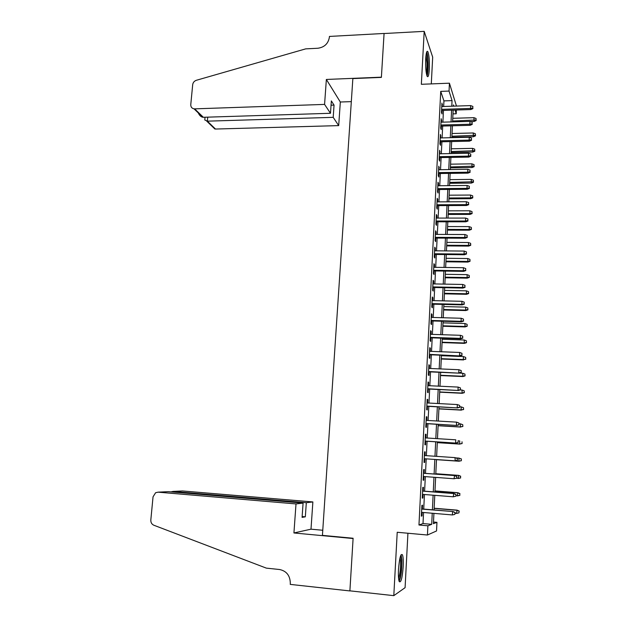 <?xml version="1.0" encoding="UTF-8"?>
<svg xmlns="http://www.w3.org/2000/svg" width="627" height="627" viewBox="0 0 627 627"><rect width="100%" height="100%" fill="white"/><g stroke="black" fill="none" stroke-linecap="round" stroke-linejoin="round"><path stroke-width="0.94" d="M403.192 566.808C403.459 560.914 403.216 556.917 402.448 554.809C400.755 553.179 399.43 558.077 398.49 569.496C398.223 575.429 398.466 579.442 399.219 581.542C400.959 583.079 402.283 578.165 403.192 566.808M429.323 69.189C429.589 60.874 429.103 55.035 427.857 51.665C426.838 50.348 426.125 52.723 425.709 58.781C425.443 67.167 425.929 73.022 427.175 76.345C428.21 77.654 428.923 75.264 429.323 69.189M433.5 522.032L436.948 522.33L436.541 530.959L427.442 535.019L427.888 525.794L431.705 524.337L432.238 513.239M431.298 83.9L432.685 57.143L424.197 31.35L384.069 33.529L381.381 77.395L352.852 78.587L322.427 535.372L353.111 538.256L349.89 590.838L393.803 595.65L405.089 587.679L407.926 533.24M456.385 110.007L456.205 113.777L455.03 110.046M452.976 113.871L456.205 113.777M422.363 508.983L422.559 505.182L421.893 505.331L421.352 516.154L422.018 515.958L422.198 512.384M423.256 491.074L423.444 487.312L422.786 487.383L422.245 498.136L422.911 498.018L423.092 494.397M424.142 473.283L424.33 469.552L423.672 469.545L423.139 480.235L423.797 480.196L423.977 476.528M425.02 455.57L425.208 451.902L424.557 451.808L424.024 462.436L424.683 462.475L424.863 458.768M425.898 437.936L426.078 434.354L425.435 434.19L424.91 444.747L425.553 444.872L425.741 441.173M426.775 420.403L426.948 416.916L426.313 416.673L425.788 427.167L426.423 427.363L426.611 423.68M427.638 402.981L427.81 399.587L427.175 399.266L426.658 409.697L427.293 409.972L427.473 406.296M428.5 385.668L428.664 382.352L428.037 381.961L427.52 392.33L428.155 392.682L428.335 389.014M429.354 368.449L429.519 365.235L428.899 364.757L428.382 375.064L429.009 375.495L429.189 371.842M430.208 351.339L430.365 348.212L429.754 347.664L429.236 357.907L429.856 358.409L430.036 354.764M431.055 334.332L431.204 331.291L430.6 330.672L430.091 340.853L430.702 341.433L430.882 337.796M431.893 317.427L432.042 314.472L431.439 313.782L430.937 323.9L431.541 324.551L431.721 320.93M432.732 300.623L432.873 297.754L432.277 296.986L431.776 307.05L432.379 307.771L432.552 304.158M433.563 283.921L433.704 281.131L433.108 280.3L432.614 290.301L433.202 291.093L433.382 287.487M434.386 267.314L434.527 264.61L433.939 263.708L433.437 273.646L434.033 274.508L434.205 270.919M435.209 250.808L435.342 248.182L434.762 247.21L434.268 257.094L434.848 258.026L435.028 254.444M436.024 234.396L436.149 231.857L435.577 230.814L435.083 240.643L435.663 241.638L435.843 238.072M436.839 218.086L436.956 215.625L436.392 214.52L435.906 224.286L436.478 225.352L436.651 221.793M437.646 201.87L437.764 199.48L437.199 198.312L436.713 208.023L437.285 209.159L437.458 205.609M438.445 185.741L438.563 183.437L437.999 182.206L437.521 191.854L438.085 193.053L438.257 189.519M439.245 169.713L438.798 166.186L438.32 175.787L438.876 177.049L439.057 173.522M440.036 153.78L439.59 150.261L439.119 159.807L439.668 161.131L439.848 157.612M440.828 137.94L440.381 134.437L439.911 143.92L440.46 145.315L440.632 141.804M441.612 122.187L441.165 118.691L440.695 128.127L441.243 129.577L441.416 126.082M443.657 106.48L443.94 100.892L440.726 91.377L418.961 525.003L423.006 523.569L423.554 512.502M423.727 509.093L424.448 494.507M424.612 491.184L425.333 476.622M425.49 473.377L426.211 458.862M426.368 455.664L427.081 441.259M427.246 438.022L427.951 423.758M428.116 420.482L428.813 406.367M428.978 403.051L429.667 389.085M429.832 385.73L430.522 371.897M430.686 368.511L431.36 354.819M431.533 351.394L432.207 337.843M432.379 334.379L433.038 320.969M433.21 317.466L433.868 304.189M434.049 300.654L434.699 287.519M434.872 283.945L435.514 270.942M435.694 267.329L436.329 254.46M436.51 250.816L437.144 238.08M437.325 234.404L437.952 221.793M438.132 218.086L438.751 205.601M438.939 201.863L439.551 189.503M439.739 185.733L440.342 173.499M440.53 169.698L441.126 157.589M441.322 153.756L441.91 141.773M442.106 137.909L442.693 126.051M442.881 122.147L443.461 110.415M442.388 106.527L441.949 103.047L441.479 112.421L442.019 113.942L442.192 110.454M427.442 535.019L397.22 532.268L393.803 595.65M418.961 525.003L427.888 525.794M440.726 91.377L449.042 91.072L449.426 83.187L456.472 106.065M424.197 31.35L421.344 84.292L449.426 83.187M433.915 513.38L433.422 523.678L436.948 522.33M453.799 106.151L453.407 104.905L453.345 106.167M453.156 110.109L452.6 121.881M452.412 125.784L451.84 137.681M451.659 141.553L451.087 153.568M450.899 157.416L450.319 169.556M450.139 173.373L449.551 185.639M449.371 189.417L448.783 201.808M448.603 205.562L448.007 218.078M447.827 221.801L447.223 234.443M447.051 238.135L446.44 250.91M446.267 254.562L445.648 267.47M445.476 271.083L444.856 284.133M444.684 287.715L444.057 300.889M443.885 304.432L443.25 317.748M443.085 321.259L442.443 334.708M442.27 338.188L441.627 351.778M441.463 355.211L440.805 368.942M440.64 372.344L439.982 386.216M439.817 389.579L439.151 403.592M438.994 406.915L438.32 421.078M438.163 424.361L437.481 438.665M437.325 441.91L436.635 456.362M436.478 459.567L435.789 474.13M435.632 477.39L434.934 491.991M434.77 495.33L434.072 509.955M451.785 106.222L452.051 100.61L449.042 91.072M432.403 509.822L433.108 495.197M433.265 491.858L433.97 477.265M434.127 474.012L434.824 459.458M434.973 456.252L435.671 441.808M435.828 438.563L436.51 424.267M436.674 420.976L437.348 406.829M437.513 403.506L438.179 389.5M438.344 386.138L439.01 372.273M439.174 368.872L439.833 355.148M439.997 351.716L440.648 338.133M440.812 334.653L441.463 321.212M441.627 317.701L442.27 304.393M442.435 300.85L443.07 287.683M443.242 284.102L443.869 271.06M444.041 267.447L444.661 254.546M444.841 250.894L445.452 238.119M445.625 234.435L446.236 221.793M446.416 218.078L447.012 205.57M447.192 201.816L447.788 189.432M447.968 185.655L448.556 173.397M448.744 169.58L449.324 157.448M449.512 153.599L450.084 141.592M450.272 137.713L450.844 125.831M451.032 121.92L451.597 110.156M443.94 100.892L452.051 100.61M423.006 523.569L431.705 524.337M441.87 104.623L442.482 104.599M441.094 120.204L441.706 120.188M440.311 135.879L440.93 135.863M439.527 151.64L440.146 151.632M438.735 167.495L439.355 167.487M437.936 183.445L438.563 183.437M437.137 199.488L437.764 199.48M436.337 215.625L436.956 215.625M435.522 231.849L436.149 231.857M434.715 248.182L435.342 248.182M433.892 264.602L434.527 264.61M433.069 281.123L433.704 281.131M432.238 297.739L432.873 297.754M431.407 314.456L432.042 314.472M430.569 331.268L431.204 331.291M429.722 348.189L430.365 348.212M428.876 365.204L429.519 365.235M428.022 382.329L428.664 382.352M427.167 399.548L427.81 399.587M426.297 416.877L426.948 416.916M425.427 434.315L426.078 434.354M424.557 451.855L425.208 451.902M424.024 462.428L424.683 462.475M423.147 480.149L423.797 480.196M422.253 497.971L422.911 498.018M421.36 515.903L422.018 515.958M441.58 110.47L470.838 109.553L470.54 108.44L441.635 109.357M472.805 107.993L472.876 106.418L472.805 107.993L470.54 108.44L470.665 105.602L441.776 106.543M470.838 109.553L472.97 108.612M472.876 106.418L470.665 105.602M476.136 120.572L476.05 118.464L476.136 120.572L474.075 121.473L473.918 117.68L452.772 118.299M475.987 119.992L452.639 121.027M474.075 121.473L470.454 121.575M473.918 117.68L476.05 118.464M426.368 53.138C427.183 54.345 427.692 57.613 427.896 62.959C427.99 69.338 427.59 73.351 426.681 74.989M426.313 73.194C426.862 70.914 427.089 67.544 426.995 63.076L426.046 54.988M427.042 76.071C427.888 73.578 428.249 69.15 428.131 62.794C427.943 57.543 427.465 53.953 426.689 52.017M400.551 555.977C401.092 556.494 401.429 558.171 401.57 561.016C401.97 568.093 400.339 579.591 398.827 580.132M398.584 578.392C400.026 574.308 400.684 568.665 400.575 561.447L400.065 557.622M399.18 581.441C401.092 576.777 401.993 569.629 401.876 559.997L401.084 554.77M324.574 104.403L194.652 108.855L203.36 117.288L330.484 113.283L324.574 104.403L326.361 79.457L381.396 77.168L384.077 33.458L329.434 36.429L329.379 37.244C328.266 43.616 324.441 47.284 317.889 48.248L305.702 48.867L196.353 80.287C194.26 81.032 193.038 82.49 192.693 84.661L190.773 104.599C190.726 106.958 191.807 108.369 194.017 108.824L194.652 108.855M351.316 101.629L340.32 102.013L326.361 79.457M340.32 102.013L338.698 125.612L333.196 117.343L334.05 105.109L331.354 100.908L330.484 113.283M333.196 117.343L207.357 121.16L215.484 129.044L211.816 126.051M338.698 125.612L215.484 129.044M334.05 105.109L331.056 105.211M204.841 119.396L204.786 119.984L207.357 121.16L207.725 117.155M198.304 112.978C199.41 115.407 200.883 116.826 202.717 117.241L203.36 117.288M296.007 503.928L158.082 492.164L155.614 492.72L153.043 496.827L150.825 519.932C150.723 522.479 151.726 524.243 153.819 525.222L266.357 568.133L279.579 569.52C286.57 571.017 290.152 575.641 290.325 583.4L290.254 584.395L349.882 590.932L353.095 538.53L293.93 532.966L296.007 503.928L303.084 503.097L302.081 517.377L305.333 516.82L306.313 502.713L312.873 501.945L182.473 490.957L172.974 491.427L172.919 492.054M306.313 502.713L172.974 491.427L170.959 491.881M322.764 530.262L311 529.172L312.873 501.945M293.93 532.966L311 529.172M303.084 503.097L168.295 491.662L158.082 492.164M181.415 491.012L182.473 490.957M305.333 516.82L302.136 516.538M167.15 491.717L168.295 491.662M440.797 126.098L470.14 125.314L469.835 124.24L440.852 125.032M472.107 123.785L472.178 122.202L472.107 123.785L469.835 124.24L469.96 121.395L440.993 122.202M470.14 125.314L472.272 124.381M472.178 122.202L469.96 121.395M440.013 141.82L469.435 141.161L469.129 140.135L440.068 140.793M471.41 139.68L471.48 138.089L471.41 139.68L469.129 140.135L469.255 137.266L440.209 137.948M469.435 141.161L471.575 140.244M471.48 138.089L469.255 137.266M439.229 157.628L468.73 157.103L468.416 156.123L439.276 156.656M470.705 155.661L470.775 154.062L470.705 155.661L468.416 156.123L468.541 153.239L439.417 153.795M468.73 157.103L470.869 156.201M470.775 154.062L468.541 153.239M438.43 173.53L468.016 173.138L467.695 172.206L438.477 172.605M469.991 171.743L470.062 170.129L469.991 171.743L467.695 172.206L467.828 169.306L438.626 169.721M468.016 173.138L470.164 172.26M470.062 170.129L467.828 169.306M475.478 135.855L475.384 133.77L475.478 135.855L473.409 136.741L473.244 132.979L452.043 133.504M475.321 135.299L451.91 136.247M473.409 136.741L451.863 137.25M473.244 132.979L475.384 133.77M474.811 151.232L474.717 149.155L474.811 151.232L472.734 152.095L472.57 148.364L451.315 148.795M474.655 150.699L451.181 151.562M472.734 152.095L451.134 152.51M472.57 148.364L474.717 149.155M474.137 166.688L474.043 164.627L474.137 166.688L472.06 167.542L471.888 163.835L450.578 164.172M473.981 166.179L450.445 166.954M472.06 167.542L450.405 167.864M471.888 163.835L474.043 164.627M473.463 182.238L473.369 180.192L473.463 182.238L471.379 183.076L471.206 179.393L449.841 179.643M473.299 181.752L449.708 182.433M471.379 183.076L449.669 183.296M471.206 179.393L473.369 180.192M437.638 189.519L467.295 189.268L466.982 188.382L437.677 188.649M469.278 187.912L469.349 186.29L469.278 187.912L466.982 188.382L467.107 185.467L437.826 185.749M467.295 189.268L469.451 188.406M469.349 186.29L467.107 185.467M472.782 197.873L472.687 195.843L472.782 197.873L470.697 198.688L470.524 195.044L449.097 195.193M472.625 197.411L470.399 197.873L448.963 197.999M470.697 198.688L448.924 198.822M470.524 195.044L472.687 195.843M436.831 205.609L466.574 205.491L466.253 204.661L436.878 204.778M468.557 204.183L468.635 202.552L468.557 204.183L466.253 204.661L466.386 201.722L437.019 201.87M466.574 205.491L468.737 204.645M468.635 202.552L466.386 201.722M472.1 213.595L472.006 211.581L472.1 213.595L470.007 214.403L469.835 210.782L448.352 210.837M471.935 213.164L469.709 213.627L448.219 213.658M470.007 214.403L448.18 214.434M469.835 210.782L472.006 211.581M436.024 221.793L465.845 221.809L465.524 221.025L436.063 221.017M467.836 220.547L467.914 218.901L467.836 220.547L465.524 221.025L465.657 218.071L436.212 218.086M465.845 221.809L468.016 220.978M467.914 218.901L465.657 218.071M471.418 229.411L471.316 227.413L471.418 229.411L469.317 230.195L469.137 226.606L447.6 226.566M471.253 229.004L469.012 229.466L447.466 229.404M469.317 230.195L447.427 230.133M469.137 226.606L471.316 227.413M435.216 238.064L465.116 238.229L464.787 237.492L435.248 237.343M467.115 237.006L467.186 235.36L467.115 237.006L464.787 237.492L464.921 234.522L435.397 234.396M465.116 238.229L467.287 237.414M467.186 235.36L464.921 234.522M470.72 245.314L470.626 243.331L470.72 245.314L468.62 246.09L468.44 242.524L446.847 242.383M470.556 244.93L468.314 245.4L446.706 245.243M468.62 246.09L446.675 245.925M468.44 242.524L470.626 243.331M434.401 254.444L464.388 254.742L464.051 254.06L434.433 253.763M466.378 253.567L466.457 251.905L466.378 253.567L464.051 254.06L464.184 251.066L434.582 250.8M464.388 254.742L466.559 253.951M466.457 251.905L464.184 251.066M470.031 261.31L469.929 259.351L470.031 261.31L467.922 262.07L467.742 258.536L446.087 258.293M469.858 260.957L467.617 261.428L445.946 261.169M467.922 262.07L445.922 261.804M467.742 258.536L469.929 259.351M433.578 270.911L463.643 271.358L463.314 270.723L433.61 270.284M465.649 270.229L465.72 268.56L465.649 270.229L463.314 270.723L463.447 267.713L433.759 267.306M463.643 271.358L465.83 270.582M465.72 268.56L463.447 267.713M469.333 277.4L469.231 275.457L469.333 277.4L467.217 278.137L467.037 274.642L445.319 274.297M469.161 277.071L466.903 277.549L445.186 277.189M467.217 278.137L445.154 277.769M467.037 274.642L469.231 275.457M432.748 287.479L462.898 288.067L462.561 287.487L432.779 286.907M464.905 286.986L464.983 285.309L464.905 286.986L462.561 287.487L462.702 284.462L432.928 283.906M462.898 288.067L465.093 287.315M464.983 285.309L462.702 284.462M468.628 293.577L468.526 291.649L468.628 293.577L466.512 294.306L466.323 290.834L444.551 290.395M468.455 293.279L466.198 293.757L444.418 293.303M466.512 294.306L444.394 293.836M466.323 290.834L468.526 291.649M431.917 304.142L462.154 304.879L461.817 304.354L431.948 303.625M464.16 303.844L464.239 302.159L464.16 303.844L461.817 304.354L461.95 301.305L432.097 300.607M462.154 304.879L464.348 304.142M464.239 302.159L461.95 301.305M467.922 309.856L467.82 307.943L467.922 309.856L465.798 310.561L465.61 307.128L443.783 306.579M467.75 309.581L465.477 310.067L443.642 309.503M465.798 310.561L443.618 309.989M465.61 307.128L467.82 307.943M431.086 320.906L461.401 321.792L461.057 321.314L431.11 320.444M463.416 320.805L463.486 319.104L463.416 320.805L461.057 321.314L461.198 318.257L431.258 317.411M461.401 321.792L463.604 321.079M463.486 319.104L461.198 318.257M467.209 326.228L467.107 324.331L467.209 326.228L465.085 326.918L464.889 323.508L443.007 322.858M467.037 325.977L464.764 326.471L442.866 325.805M465.085 326.918L442.842 326.236M464.889 323.508L467.107 324.331M430.247 337.773L460.641 338.815L460.296 338.384L430.263 337.365M462.663 337.875L462.734 336.158L462.663 337.875L460.296 338.384L460.437 335.304L430.42 334.316M460.641 338.815L462.851 338.11M462.734 336.158L460.437 335.304M466.496 342.695L466.394 340.822L466.496 342.695L464.364 343.369L464.168 339.991L442.223 339.238M466.323 342.475L464.035 342.969L442.082 342.193M464.364 343.369L442.066 342.577M464.168 339.991L466.394 340.822M429.401 354.741L459.881 355.932L429.417 354.388M461.903 355.039L461.981 353.322L461.903 355.039L459.536 355.556L459.669 352.46L429.566 351.316M459.881 355.932L462.091 355.25M461.981 353.322L459.669 352.46M465.775 359.255L465.673 357.398L465.775 359.255L463.314 359.561L463.439 356.567L441.439 355.705M465.602 359.059L463.314 359.561L441.298 358.683M463.635 359.914L441.283 359.012M463.439 356.567L465.673 357.398M428.547 371.811L459.121 373.151L428.562 371.513M461.143 372.313L461.221 370.581L461.143 372.313L458.76 372.838L458.901 369.718L428.719 368.425M459.121 373.151L461.331 372.493M461.221 370.581L458.901 369.718M465.054 375.918L464.944 374.076L465.054 375.918L462.906 376.553L462.71 373.245L459.317 373.096M464.873 375.753L462.577 376.255L440.507 375.267M462.906 376.553L440.491 375.549M462.71 373.245L464.944 374.076M427.692 388.983L458.345 390.48L427.7 388.74M460.375 389.696L460.453 387.948L460.375 389.696L457.992 390.221L458.125 387.086L427.857 385.636M458.345 390.48L460.571 389.837M460.453 387.948L458.125 387.086M464.325 392.674L464.215 390.856L464.325 392.674L462.177 393.294L461.974 390.018L460.249 389.931M464.145 392.533L461.84 393.051L439.707 391.953M462.177 393.294L439.699 392.173M461.974 390.018L464.215 390.856M426.83 406.265L457.569 407.918L426.838 406.077M459.607 407.182L459.677 405.426L459.607 407.182L457.208 407.707L457.349 404.556L426.995 402.949M457.569 407.918L459.803 407.291M459.677 405.426L457.349 404.556M463.596 409.533L463.486 407.73L463.596 409.533L461.104 409.94L461.237 406.892L459.818 406.813M463.408 409.423L461.104 409.94L438.908 408.733M461.441 410.129L438.9 408.906M461.237 406.892L463.486 407.73M425.96 423.64L456.793 425.459L425.968 423.515M458.831 424.769L458.901 423.006L458.831 424.769L456.425 425.31L456.566 422.136L426.125 420.364M456.793 425.459L459.027 424.855M458.901 423.006L456.566 422.136M462.859 426.485L462.75 424.706L462.859 426.485L460.359 426.932L460.492 423.86L459.074 423.781M462.671 426.407L460.359 426.932L438.101 425.608M460.696 427.065L438.093 425.725M460.492 423.86L462.75 424.706M425.09 441.126L456.009 443.109L425.09 441.063M458.047 442.474L458.125 440.695L458.047 442.474L455.641 443.015L455.782 439.817L425.255 437.897M456.009 443.109L458.251 442.521M462.123 443.548L462.005 441.784L462.123 443.548L459.607 444.018L459.74 440.938L458.321 440.844M461.934 443.493L459.607 444.018L437.293 442.591M459.952 444.104L437.285 442.654M457.263 460.281L457.342 458.494L457.263 460.281L454.841 460.829L424.213 458.713L455.218 460.869L454.99 457.616L424.369 455.531M457.342 458.494L454.99 457.616L457.545 458.517M455.218 460.869L457.467 460.304M461.37 460.704L461.26 458.964L461.37 460.704L458.854 461.213L458.988 458.11L455.986 457.906M461.26 458.964L458.988 458.11L461.448 458.988M461.182 460.688L458.854 461.213L436.478 459.669L459.199 461.245M456.675 478.189L456.754 476.395L456.675 478.189L454.042 478.754L423.327 476.473M456.472 478.205L454.042 478.754L454.567 475.509L423.491 473.228M456.55 476.402L454.191 475.525L423.491 473.267M456.754 476.395L454.567 475.509M460.626 477.97L460.508 476.246L460.626 477.97L458.094 478.511L458.58 475.376L435.804 473.714M460.508 476.246L458.235 475.391L435.804 473.746M460.437 477.978L455.994 478.354M458.58 475.376L460.696 476.238M455.884 496.192L455.962 494.389L455.884 496.192L453.243 496.796L422.433 494.35M455.672 496.239L453.243 496.796L453.768 493.465L422.606 491.019M455.751 494.429L453.384 493.543L422.598 491.121M455.962 494.389L453.768 493.465M459.873 495.33L459.756 493.629L459.873 495.33L457.334 495.91L457.828 492.704L434.981 490.917M459.756 493.629L457.467 492.775L434.981 491.012M459.677 495.377L455.9 495.8M457.828 492.704L459.944 493.59M454.951 512.565L454.873 514.383L455.163 512.486L452.576 511.671L452.435 514.947L421.54 512.33M421.705 509.085L452.96 511.538L421.712 508.928M455.163 512.486L452.96 511.538M452.435 514.947L454.873 514.383M458.917 512.878L459.191 511.052L458.917 512.878L456.566 513.419L457.059 510.135L434.158 508.231M458.995 511.123L456.707 510.26L434.15 508.379M456.566 513.419L455.124 513.294M457.059 510.135L459.191 511.052M214.881 129.013L206.753 121.152M205.045 117.241L204.786 119.984M202.717 117.241L194.017 108.824"/></g></svg>
